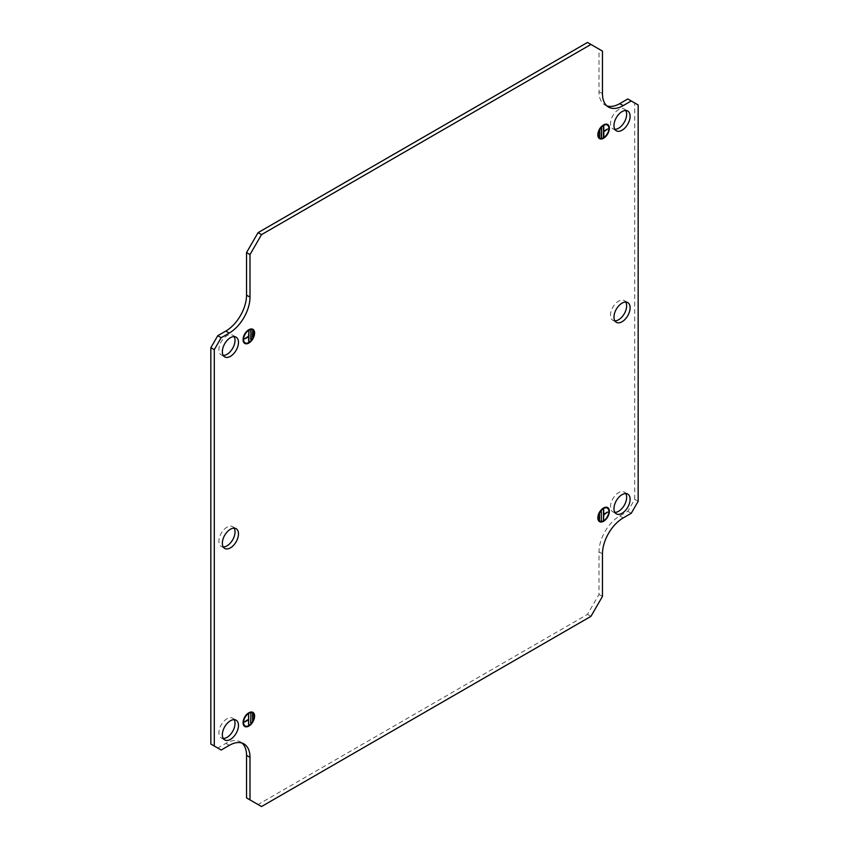 <?xml version="1.0" encoding="UTF-8"?>
<svg xmlns="http://www.w3.org/2000/svg" width="849" height="849" viewBox="0 0 849 849"><rect width="100%" height="100%" fill="white"/><g stroke="black" fill="none" stroke-linecap="round" stroke-linejoin="round"><path stroke-width="0.64" stroke-dasharray="4.25 3.18" d="M252.28 713.786L252.28 720.037L252.535 714.179M250.837 713.648L250.476 722.35L250.688 713.977M248.364 719.156L244.459 721.448L248.364 719.199L248.396 724.473L248.396 713.829L248.619 719.305M243.536 725.067A7.843 4.532 -60 0 1 243.387 724.834A7.843 4.532 -60 0 1 248.386 712.767A7.8 4.5 -60 0 1 250.795 712.046M253.48 713.786A7.8 4.5 -60 0 1 248.386 725.534A7.8 4.5 -60 0 1 246.274 726.266M243.43 724.813A7.8 4.5 -60 0 1 248.386 712.799A7.843 4.532 -60 0 1 250.795 712.014A7.843 4.532 -60 0 1 251.06 712.014M253.607 713.998A7.843 4.532 -60 0 1 248.386 725.566A7.843 4.532 -60 0 1 246.518 726.277M252.28 336.989L252.312 330.707L252.535 337.382M250.71 339.812L250.466 330.516L250.688 339.706M248.619 336.246L244.459 338.39L248.364 336.14L248.386 341.457L248.619 331.195M251.06 328.966A7.843 4.532 120 0 0 250.795 328.966A7.843 4.532 120 0 0 248.386 329.72A7.8 4.5 120 0 0 243.43 341.765M246.274 343.219A7.8 4.5 120 0 0 248.386 342.487A7.8 4.5 120 0 0 253.48 330.739M251.346 328.945L250.795 328.966A7.8 4.5 120 0 0 248.386 329.752A7.843 4.532 120 0 0 243.387 341.786A7.843 4.532 120 0 0 243.536 342.009M246.518 343.219A7.843 4.532 120 0 0 248.386 342.518A7.843 4.532 120 0 0 253.607 330.951M234.122 719.665A11.398 6.58 120 0 0 232.658 718.201A11.398 6.58 120 0 0 226.959 718.763A11.398 6.58 120 0 0 219.509 728.813A11.398 6.58 120 0 0 221.26 737.951A11.398 6.58 120 0 0 223.255 738.481M223.255 355.434A11.398 6.58 -60 0 1 221.26 354.903A11.398 6.58 -60 0 1 219.509 345.766A11.398 6.58 -60 0 1 226.959 335.716A11.398 6.58 -60 0 1 232.658 335.153A11.398 6.58 -60 0 1 234.122 336.618M234.122 528.142A11.398 6.58 120 0 0 232.658 526.677A11.398 6.58 120 0 0 226.959 527.24A11.398 6.58 120 0 0 219.509 537.29A11.398 6.58 120 0 0 221.26 546.427A11.398 6.58 120 0 0 223.255 546.958M599.606 513.549L599.245 519.726L599.468 513.878M601.633 511.119L601.081 511.13L601.06 519.949L601.453 511.215M603.384 514.473L607.067 512.064L603.161 514.356L603.13 509.039L603.384 520.066M601.039 521.445A7.8 4.5 120 0 0 603.151 520.713A7.8 4.5 120 0 0 608.245 508.965M605.56 507.224A7.8 4.5 120 0 0 603.151 507.978A7.843 4.532 120 0 0 598.152 520.013A7.843 4.532 120 0 0 598.301 520.246M601.283 521.456A7.843 4.532 120 0 0 603.151 520.745A7.843 4.532 120 0 0 608.372 509.177M605.825 507.193A7.843 4.532 120 0 0 605.56 507.193A7.843 4.532 120 0 0 603.151 507.946A7.8 4.5 120 0 0 598.195 519.991L598.428 520.49M601.092 136.869L601.092 128.093L601.304 136.922M603.13 125.981L603.161 131.266L607.077 129.016L603.161 131.308L603.13 136.625L603.384 126.374M608.245 125.917A7.8 4.5 -60 0 1 603.151 137.665A7.8 4.5 -60 0 1 601.039 138.398M598.301 137.188A7.843 4.532 -60 0 1 598.152 136.965A7.8 4.5 -60 0 1 603.151 124.93A7.843 4.532 -60 0 1 605.56 124.134A7.843 4.532 -60 0 1 605.825 124.145M608.372 126.13A7.843 4.532 -60 0 1 603.151 137.697A7.843 4.532 -60 0 1 601.283 138.398M598.428 137.442L598.152 136.965A7.843 4.532 -60 0 1 603.151 124.899A7.8 4.5 -60 0 1 605.56 124.177M614.878 512.382A11.398 6.58 -60 0 1 612.882 511.851A11.398 6.58 -60 0 1 611.131 502.714A11.398 6.58 -60 0 1 618.581 492.664A11.398 6.58 -60 0 1 624.28 492.102A11.398 6.58 -60 0 1 625.745 493.566M625.745 110.519A11.398 6.58 120 0 0 624.28 109.054A11.398 6.58 120 0 0 618.581 109.617A11.398 6.58 120 0 0 611.131 119.667A11.398 6.58 120 0 0 612.882 128.804A11.398 6.58 120 0 0 614.878 129.335M614.878 320.858A11.398 6.58 -60 0 1 612.882 320.328A11.398 6.58 -60 0 1 611.131 311.19A11.398 6.58 -60 0 1 618.581 301.14A11.398 6.58 -60 0 1 624.28 300.578A11.398 6.58 -60 0 1 625.745 302.042M638.161 501.313L634.712 499.318L627.804 511.289L619.738 515.937A29.322 16.927 120 0 0 599.001 551.85L599.001 594.417L587.487 614.368L258.064 804.555L246.539 797.901M210.839 744.042L217.747 748.033L225.813 743.374A29.322 16.927 -60 0 1 240.469 741.92A29.322 16.927 -60 0 1 242.092 743.098M606.908 105.902A29.322 16.927 -60 0 1 605.072 105.085A29.322 16.927 -60 0 1 599.001 91.66L599.001 49.104L587.487 42.45M634.712 499.318L634.712 102.962L627.804 98.972M638.161 104.958L634.712 102.962M602.461 51.099L599.001 49.104M590.936 616.363L587.487 614.368M261.513 806.55L258.064 804.555M602.461 596.412L599.001 594.417M631.253 513.284L627.804 511.289M603.384 514.282L603.13 519.673M221.196 750.028L217.747 748.033M248.364 336.108L248.757 330.866M252.312 713.765L252.864 713.744M602.461 93.655L599.001 91.66M602.461 553.845L599.001 551.85M623.187 517.932L619.738 515.937M229.262 745.369L225.813 743.374M250.795 712.014L251.346 712.003M236.118 720.196L232.658 718.201M236.118 337.149L232.658 335.153M236.118 528.672L232.658 526.677M605.56 507.193L606.112 507.182M627.74 494.097L624.28 492.102M627.74 111.049L624.28 109.054M627.74 302.573L624.28 300.578M616.342 322.323L612.882 320.328M608.531 107.08L605.072 105.085M616.342 130.799L612.882 128.804M616.342 513.847L612.882 511.851M605.56 124.134L606.112 124.124M599.235 130.406L599.797 130.396M599.235 513.465L599.797 513.454M224.72 548.422L221.26 546.427M224.72 356.898L221.26 354.903M243.928 743.915L240.469 741.92M224.72 739.946L221.26 737.951M248.396 330.781L248.948 330.77M250.466 330.516L251.017 330.505M252.312 330.707L252.864 330.696M248.396 713.829L248.948 713.818M250.466 713.563L251.017 713.553"/><path stroke-width="1.27" d="M252.758 713.776L252.556 720.536L252.758 713.776M250.922 713.585L250.71 722.86L250.922 713.585M248.619 714.242L248.64 724.993L248.619 719.835L244.724 721.926L248.619 719.305L248.619 714.242M248.842 713.319A7.492 4.33 -60 0 1 253.618 714.02A7.492 4.33 -60 0 1 248.842 725.555A7.492 4.33 -60 0 1 246.539 726.277A7.492 4.33 -60 0 1 243.684 721.056A7.492 4.33 -60 0 1 248.842 713.319M250.795 712.046A7.8 4.5 -60 0 1 253.352 713.531A7.8 4.5 -60 0 1 253.48 713.786M248.842 712.778A8.14 4.701 -60 0 1 251.346 712.003A8.14 4.701 -60 0 1 254.456 717.67A8.14 4.701 -60 0 1 248.842 726.086A8.14 4.701 -60 0 1 243.663 725.322A8.14 4.701 -60 0 1 248.842 712.778M251.06 712.014A7.843 4.532 -60 0 1 253.607 713.998M252.991 337.117L252.864 330.696L252.535 337.021M251.145 339.441L251.017 330.505L250.688 339.345M248.842 341.967L248.948 330.77L248.619 336.246L244.724 338.878L248.619 336.788L248.842 341.967M248.842 330.261A7.492 4.33 120 0 0 243.684 338.008A7.492 4.33 120 0 0 246.539 343.219A7.492 4.33 120 0 0 248.842 342.497A7.492 4.33 120 0 0 253.618 330.972A7.492 4.33 120 0 0 248.842 330.261M243.43 341.765A7.8 4.5 120 0 0 245.987 343.24A7.8 4.5 120 0 0 246.274 343.219M248.842 329.73A8.14 4.701 120 0 0 243.663 342.264A8.14 4.701 120 0 0 248.842 343.038A8.14 4.701 120 0 0 254.456 334.623A8.14 4.701 120 0 0 251.346 328.945A8.14 4.701 120 0 0 248.842 329.73M243.536 342.009A7.843 4.532 120 0 0 246.518 343.219L245.987 343.24M223.255 738.481A11.398 6.58 120 0 0 226.959 737.388A11.398 6.58 120 0 0 234.122 719.665M230.419 739.383A11.398 6.58 120 0 0 237.869 729.333A11.398 6.58 120 0 0 236.118 720.196A11.398 6.58 120 0 0 230.419 720.759A11.398 6.58 120 0 0 222.969 730.809A11.398 6.58 120 0 0 224.72 739.946A11.398 6.58 120 0 0 230.419 739.383M234.122 336.618A11.398 6.58 -60 0 1 226.959 354.341A11.398 6.58 -60 0 1 223.255 355.434M230.419 337.711A11.398 6.58 -60 0 1 236.118 337.149A11.398 6.58 -60 0 1 237.869 346.286A11.398 6.58 -60 0 1 230.419 356.336A11.398 6.58 -60 0 1 224.72 356.898A11.398 6.58 -60 0 1 222.969 347.761A11.398 6.58 -60 0 1 230.419 337.711M223.255 546.958A11.398 6.58 120 0 0 226.959 545.865A11.398 6.58 120 0 0 234.122 528.142M230.419 547.86A11.398 6.58 120 0 0 237.869 537.81A11.398 6.58 120 0 0 236.118 528.672A11.398 6.58 120 0 0 230.419 529.235A11.398 6.58 120 0 0 222.969 539.285A11.398 6.58 120 0 0 224.72 548.422A11.398 6.58 120 0 0 230.419 547.86M599.468 513.878L599.49 520.235L599.468 513.878M601.304 511.554L601.325 520.437L601.304 511.554M603.607 509.029L603.406 520.172L603.841 514.749L607.629 512.053L603.841 514.207L603.607 509.029M603.607 520.734A7.492 4.33 120 0 0 608.383 509.198A7.492 4.33 120 0 0 603.607 508.498A7.492 4.33 120 0 0 598.449 516.234A7.492 4.33 120 0 0 601.304 521.456A7.492 4.33 120 0 0 603.607 520.734M608.245 508.965A7.8 4.5 120 0 0 608.117 508.71A7.8 4.5 120 0 0 605.56 507.224M603.607 521.265A8.14 4.701 120 0 0 609.221 512.849A8.14 4.701 120 0 0 606.112 507.182A8.14 4.701 120 0 0 603.607 507.957A8.14 4.701 120 0 0 598.428 520.49A8.14 4.701 120 0 0 603.607 521.265M608.117 508.71L608.383 509.198A7.843 4.532 120 0 0 605.825 507.193M599.691 137.22L599.797 130.396L599.691 137.22M601.538 137.411L601.633 128.072L601.538 137.411M603.841 136.753L603.713 125.949L603.841 131.16L607.629 129.006L603.841 131.691L603.384 136.657M603.607 137.676A7.492 4.33 -60 0 1 601.304 138.398A7.492 4.33 -60 0 1 598.449 133.176A7.492 4.33 -60 0 1 603.607 125.44A7.492 4.33 -60 0 1 608.383 126.151A7.492 4.33 -60 0 1 603.607 137.676M601.039 138.398A7.8 4.5 -60 0 1 600.752 138.408A7.8 4.5 -60 0 1 598.195 136.944M603.607 138.217A8.14 4.701 -60 0 1 598.428 137.442A8.14 4.701 -60 0 1 603.607 124.909A8.14 4.701 -60 0 1 606.112 124.124A8.14 4.701 -60 0 1 609.221 129.801A8.14 4.701 -60 0 1 603.607 138.217M600.752 138.408L601.304 138.398A7.843 4.532 -60 0 1 598.301 137.188M625.745 493.566A11.398 6.58 -60 0 1 618.581 511.289A11.398 6.58 -60 0 1 614.878 512.382M622.041 494.659A11.398 6.58 -60 0 1 627.74 494.097A11.398 6.58 -60 0 1 629.491 503.234A11.398 6.58 -60 0 1 622.041 513.284A11.398 6.58 -60 0 1 616.342 513.847A11.398 6.58 -60 0 1 614.591 504.709A11.398 6.58 -60 0 1 622.041 494.659M614.878 129.335A11.398 6.58 120 0 0 618.581 128.241A11.398 6.58 120 0 0 625.745 110.519M622.041 130.237A11.398 6.58 120 0 0 629.491 120.187A11.398 6.58 120 0 0 627.74 111.049A11.398 6.58 120 0 0 622.041 111.612A11.398 6.58 120 0 0 614.591 121.662A11.398 6.58 120 0 0 616.342 130.799A11.398 6.58 120 0 0 622.041 130.237M625.745 302.042A11.398 6.58 -60 0 1 618.581 319.765A11.398 6.58 -60 0 1 614.878 320.858M622.041 303.135A11.398 6.58 -60 0 1 627.74 302.573A11.398 6.58 -60 0 1 629.491 311.71A11.398 6.58 -60 0 1 622.041 321.76A11.398 6.58 -60 0 1 616.342 322.323A11.398 6.58 -60 0 1 614.591 313.185A11.398 6.58 -60 0 1 622.041 303.135M214.288 746.038L221.196 750.028L229.262 745.369A29.322 16.927 -60 0 1 243.928 743.915A29.322 16.927 -60 0 1 249.999 757.34L249.999 799.896L261.513 806.55L590.936 616.363L602.461 596.412L602.461 553.845A29.322 16.927 120 0 1 623.187 517.932L631.253 513.284L638.161 501.313L638.161 104.958L631.253 100.967L623.187 105.626A29.322 16.927 -60 0 1 608.531 107.08A29.322 16.927 -60 0 1 602.461 93.655L602.461 51.099L590.936 44.445L261.513 234.632L258.064 232.637L246.539 252.588L246.539 295.155A29.322 16.927 120 0 1 225.813 331.068L217.747 335.716L210.839 347.687L210.839 744.042L214.288 746.038L214.288 349.682L221.196 337.711L229.262 333.063A29.322 16.927 120 0 0 249.999 297.15L249.999 254.583L261.513 234.632M242.092 743.098A29.322 16.927 -60 0 1 246.539 755.345L246.539 797.901L249.999 799.896M590.936 44.445L587.487 42.45L258.064 232.637M631.253 100.967L627.804 98.972L619.738 103.631A29.322 16.927 -60 0 1 606.908 105.902M605.825 124.145A7.843 4.532 -60 0 1 608.372 126.13L608.117 125.663A7.8 4.5 -60 0 1 608.245 125.917M605.56 124.177A7.8 4.5 -60 0 1 608.117 125.663M598.301 520.246A7.843 4.532 120 0 0 601.283 521.456L600.752 521.466A7.8 4.5 120 0 0 601.039 521.445M598.195 519.991A7.8 4.5 120 0 0 600.752 521.466M249.999 254.583L246.539 252.588M221.196 337.711L217.747 335.716M214.288 349.682L210.839 347.687M253.607 330.951A7.843 4.532 120 0 0 251.06 328.966M253.48 330.739A7.8 4.5 120 0 0 253.352 330.484A7.8 4.5 120 0 0 250.795 328.998M246.274 726.266A7.8 4.5 -60 0 1 245.987 726.288L246.539 726.277A7.843 4.532 -60 0 1 243.536 725.067M245.987 726.288A7.8 4.5 -60 0 1 243.43 724.813M623.187 105.626L619.738 103.631M249.999 297.15L246.539 295.155M229.262 333.063L225.813 331.068M249.999 757.34L246.539 755.345"/></g></svg>
